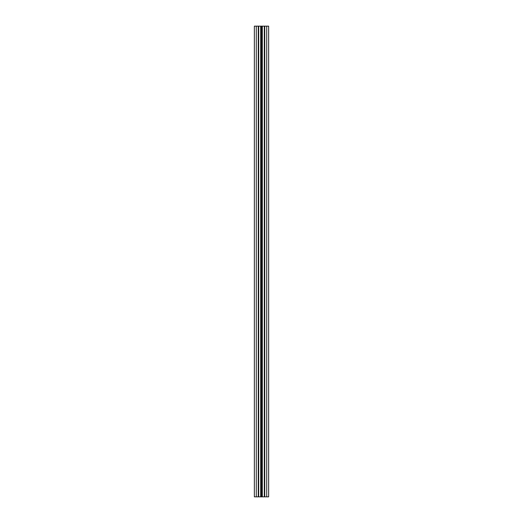 <?xml version="1.0" encoding="UTF-8"?>
<svg xmlns="http://www.w3.org/2000/svg" width="523" height="523" viewBox="0 0 523 523"><rect width="100%" height="100%" fill="white"/><g stroke="black" fill="none" stroke-linecap="round" stroke-linejoin="round"><path stroke-width="0.78" d="M266.71 26.15L266.71 496.85L268.645 496.85L268.645 26.15L254.355 26.15L254.355 496.85L258.264 496.85L258.264 26.15M260.676 26.15L260.676 496.85L258.264 496.85M261.5 26.15L261.5 496.85L260.676 496.85M262.324 26.15L262.324 496.85L261.5 496.85M264.736 26.15L264.736 496.85L262.324 496.85M266.71 496.85L264.736 496.85M256.29 26.15L256.29 496.85M258.682 26.15L258.682 496.85M264.318 26.15L264.318 496.85"/></g></svg>
